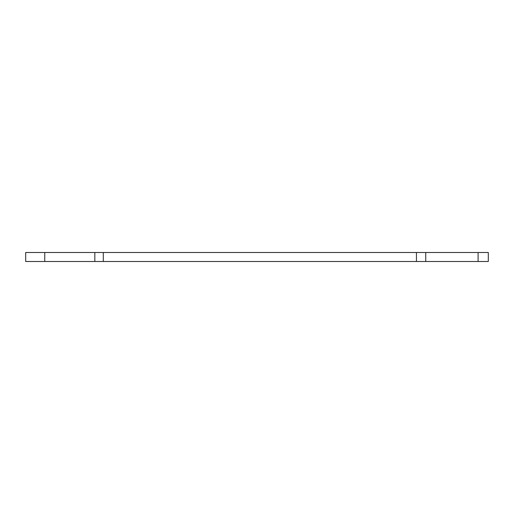<?xml version="1.0" encoding="UTF-8"?>
<svg xmlns="http://www.w3.org/2000/svg" width="514" height="514" viewBox="0 0 514 514"><rect width="100%" height="100%" fill="white"/><g stroke="black" fill="none" stroke-linecap="round" stroke-linejoin="round"><path stroke-width="0.77" d="M44.75 252.509L25.7 252.509L25.7 261.491L44.75 261.491L44.75 252.509L94.833 252.509L94.833 261.491L44.75 261.491M478.097 252.509L478.097 261.491L488.3 261.491L488.3 252.509L94.833 252.509M478.097 261.491L94.833 261.491M103.301 252.509L103.301 261.491M416.443 252.509L416.443 261.491M425.74 252.509L425.74 261.491"/></g></svg>

